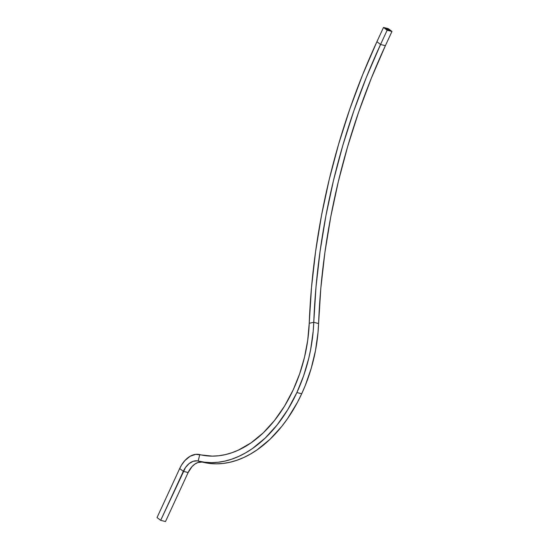 <?xml version="1.0" encoding="UTF-8"?>
<svg xmlns="http://www.w3.org/2000/svg" width="549" height="549" viewBox="0 0 549 549"><rect width="100%" height="100%" fill="white"/><g stroke="black" fill="none" stroke-linecap="round" stroke-linejoin="round"><path stroke-width="0.82" d="M309.231 323.265A118.062 78.02 104.1 0 1 293.241 389.769L284.622 405.965L274.534 420.452L263.252 432.852L251.071 442.844L238.293 450.166L231.788 452.767L225.262 454.634L218.756 455.752L212.312 456.123L195.698 454.359L190.119 456.267L184.896 460.549L181.541 465.058L179.688 468.537L157.041 517.549L160.679 520.335L165.496 521.55L188.142 472.538L183.325 471.33L179.688 468.537L183.325 471.33L160.679 520.335L185.473 467.563L189.041 463.637L193.09 461.318L197.194 460.844L202.993 462.237A124.685 82.398 -75.9 0 0 301.696 393.77L296.879 392.556A124.685 82.398 104.1 0 1 198.175 461.03L199.781 454.606L198.175 461.03L202.993 462.237A18.755 12.394 -75.9 0 0 188.142 472.538L165.496 521.55L160.679 520.335L157.041 517.549L179.688 468.537A25.378 16.772 104.1 0 1 199.781 454.606A118.062 78.02 104.1 0 0 293.241 389.769L299.637 373.876L304.503 357.255L307.721 340.256L309.231 323.265L313.767 322.318L309.231 323.265A499.844 330.313 104.1 0 1 376.923 41.69L362.601 74.856L349.837 108.983L338.706 143.872L329.256 179.358L321.549 215.229L315.627 251.298L311.509 287.374L309.231 323.265M391.959 31.451L388.321 28.665L383.504 27.45L387.141 30.236L391.959 31.451L387.141 30.236L383.504 27.45L376.923 41.69L380.56 44.483L376.923 41.69L383.504 27.45L388.321 28.665L391.959 31.451L385.377 45.691A493.222 325.934 -75.9 0 0 318.585 323.533L313.767 322.318A124.685 82.398 104.1 0 1 296.879 392.556L303.638 375.77L308.771 358.216L310.693 349.267L313.198 331.273L316.011 286.907L320.074 251.312L325.921 215.716L333.524 180.319L342.844 145.307L353.831 110.877L366.423 77.203L380.56 44.483L385.377 45.691L371.248 78.418L358.648 112.092L347.661 146.521L338.342 181.534L330.738 216.93L324.891 252.526L320.829 288.122L318.015 332.481L315.51 350.482L311.235 368.283L305.271 385.494L301.696 393.77A124.685 82.398 -75.9 0 0 318.585 323.533L313.767 322.318A493.222 325.934 104.1 0 1 380.56 44.483L387.141 30.236L380.56 44.483L385.377 45.691L391.959 31.451M386.867 29.234L386.407 28.905L386.867 29.234M388.719 29.701L388.376 29.461L388.719 29.701M389.172 29.811L388.829 29.577L389.172 29.811M387.265 29.646L387.669 29.934L387.265 29.646M387.525 29.399L388.061 29.536L387.525 29.399M386.242 29.008L386.64 29.152L386.242 29.008M385.954 28.383L387.477 29.07L386.016 28.287M389.159 30.209L389.804 30.449L389.234 30.12M389.166 30.243L388.575 30.106L389.166 30.243M388.081 29.852L388.486 30.14L388.081 29.852M386.057 29.028L385.611 28.713L386.057 29.028M183.325 471.33A18.755 12.394 104.1 0 1 198.175 461.03L204.715 462.224L211.413 462.629L218.214 462.244L225.09 461.057L231.98 459.088L238.849 456.343L245.65 452.843L252.341 448.608L265.208 438.054L277.121 424.96L287.772 409.664L296.879 392.556L301.696 393.77L297.352 402.52L287.443 418.777L281.946 426.175L270.033 439.269L257.158 449.816L250.474 454.05L243.667 457.55L236.797 460.295L229.907 462.272L223.038 463.452L216.231 463.843L209.533 463.438L202.011 462.059L197.908 462.533L194.847 464.111L191.992 466.636L188.142 472.538L183.325 471.33M388.472 29.536L389.015 29.776L388.479 29.516M386.873 28.932L386.318 28.459L386.873 28.932"/></g></svg>
